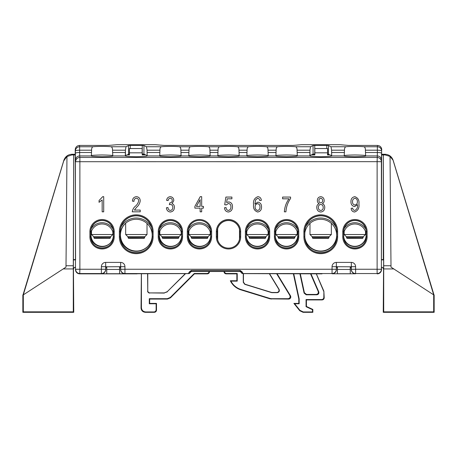 <?xml version="1.0" encoding="UTF-8"?>
<svg xmlns="http://www.w3.org/2000/svg" width="457" height="457" viewBox="0 0 457 457"><rect width="100%" height="100%" fill="white"/><g stroke="black" fill="none" stroke-linecap="round" stroke-linejoin="round"><path stroke-width="0.69" d="M277.005 273.623L290.503 295.828L290.818 296.936C290.681 298.221 289.967 298.935 288.681 299.072L270.144 298.878L240.833 289.829A17.275 17.275 0 0 1 230.339 280.758L230.934 281.129L237.229 281.129L237.229 273.497L226.546 273.497L226.175 273.869L236.857 273.869L236.857 280.758L230.339 280.758M288.681 299.072L288.024 298.701C289.31 298.564 290.024 297.855 290.161 296.564L289.847 295.456L290.503 295.828M409.615 312.16L418.583 312.08L409.615 312.16M47.385 312.16L38.417 312.08L47.385 312.16M304.402 292.743L306.487 294.428L306.19 294.794L304.099 293.114L304.402 292.743L300.266 273.623M306.487 294.428L316.25 294.428C317.935 294.108 318.586 293.114 318.203 291.44L310.469 273.623M316.261 273.623L323.716 290.789A2.136 2.136 78.3 0 1 323.893 291.64L324.207 297.787C324.07 299.078 323.356 299.792 322.071 299.923L306.43 299.923L306.43 306.453L312.839 309.446L312.839 312.314L303.082 312.314L299.746 310.709L299.923 310.343L303.259 311.942L303.082 312.314M293.331 273.623L298.792 298.907L298.792 303.397L293.897 303.397L299.746 310.709M226.175 273.869C224.89 273.732 224.176 273.023 224.044 271.732L224.044 271.492M209.466 271.732C209.329 273.023 208.615 273.732 207.329 273.869L206.958 273.497C208.249 273.366 208.958 272.652 209.095 271.367M141.413 273.623L141.413 307.67C141.687 310.246 143.11 311.674 145.686 311.942L153.992 311.942C155.277 311.805 155.991 311.097 156.128 309.806L156.128 303.768L149.29 303.768L149.29 298.701L167.279 298.701L170.301 297.45L170.455 297.821L194.402 273.869L207.329 273.869M170.455 297.821L167.433 299.072L167.279 298.701M156.128 309.806L156.494 310.177L156.494 303.397L149.662 303.397L149.662 299.072L167.433 299.072M156.494 310.177C156.363 311.463 155.648 312.177 154.363 312.314L153.992 311.942M145.686 311.942L145.32 312.314L154.363 312.314M145.32 312.314C142.744 312.04 141.316 310.617 141.047 308.041L141.413 307.67M141.362 273.623L141.047 308.041M75.576 267.276C74.291 267.408 73.577 268.122 73.44 269.413L73.754 312.314L73.291 311.851L73.291 268.933L63.203 268.933L23.313 294.862L23.313 311.851L73.291 311.851M63.203 268.933L65.997 267.117L66.962 156.408L63.723 160.921L23.244 295.039L22.85 295.039L22.85 312.314L73.754 312.314M22.964 295.039L63.837 160.35C65.248 156.54 67.979 154.506 72.023 154.26L71.886 154.934L73.686 154.934L73.383 269.356C73.52 268.065 74.234 267.356 75.519 267.219L75.559 267.259M75.245 154.26L72.023 154.26M384.977 154.26C389.021 154.506 391.752 156.54 393.163 160.35L390.038 156.408L385.114 154.934L384.977 154.26L381.755 154.26M393.163 160.35L434.036 295.039M393.277 160.921L433.756 295.039L434.15 295.039L434.15 312.314L383.246 312.314L383.56 269.413C383.423 268.122 382.709 267.408 381.424 267.276M142.184 148.554L142.144 152.827L129.468 152.827L129.428 148.554L142.213 148.525L129.4 148.525L129.4 154.26L128.24 154.26M142.213 148.525L142.213 154.26L144.229 154.26M327.572 148.554L327.532 152.827L314.856 152.827L314.816 148.554L327.6 148.525L314.787 148.525L314.787 154.26L312.771 154.26M327.6 148.525L327.6 154.26L328.76 154.26M119.631 267.362L120.619 267.276M106.761 269.447L119.574 269.447L119.614 273.72L106.721 273.72L106.761 267.219L105.693 267.219L105.756 269.499C105.481 272.075 104.059 273.503 101.483 273.772L124.852 273.772C122.276 273.503 120.848 272.075 120.579 269.499L120.671 269.287A4.273 4.273 23.4 0 0 124.944 273.554L124.852 273.772M75.479 267.448L75.479 269.584L75.519 267.219M105.716 267.276L106.761 267.219M66.008 265.74L73.297 265.74L73.686 154.934L75.285 154.934M73.297 265.74L73.291 268.933M350.296 267.362L351.284 267.276M336.381 267.276L337.426 267.219L336.358 267.219L336.421 269.499C336.152 272.075 334.724 273.503 332.148 273.772L355.517 273.772C352.941 273.503 351.519 272.075 351.244 269.499L351.336 269.287A4.273 4.273 23.4 0 0 355.609 273.554L355.517 273.772M390.038 156.545L391.003 267.117L393.797 268.933L383.709 268.933L383.709 311.851L383.246 312.314M142.144 152.827L142.213 154.26M129.468 152.827L129.468 154.934L126.84 154.934M385.114 154.934L383.314 154.934L383.314 259.587L381.424 259.587M75.576 259.587L73.686 259.587M383.709 268.933L383.314 154.934L381.715 154.934M330.16 154.934L327.532 154.934L327.6 154.26M327.532 152.827L327.532 154.934M314.856 152.827L314.856 154.934L311.371 154.934M145.629 154.934L142.144 154.934M314.787 154.26L314.856 154.934M129.4 154.26L129.468 154.934M381.441 267.259L381.521 269.584L381.521 267.448M306.19 294.794L316.81 294.794L316.25 294.428M304.099 293.114L299.889 273.623M318.203 291.44L318.769 291.812L310.874 273.623M318.769 291.812C319.152 293.485 318.495 294.479 316.81 294.794M298.792 298.907L299.164 298.867L299.164 303.768L294.662 303.768L299.923 310.343M312.839 312.314L312.468 311.942L303.259 311.942M312.468 311.942L312.468 309.68L306.059 306.687L306.059 299.558L321.699 299.558C322.99 299.421 323.699 298.707 323.836 297.421L324.207 297.787M323.893 291.64L323.836 297.421M323.836 291.652L316.204 273.623M337.426 269.447L350.239 269.447L350.279 273.72L337.386 273.72L337.426 267.219M350.239 269.447L350.239 267.219M381.481 267.219C382.766 267.356 383.48 268.065 383.617 269.356L383.56 269.413M383.314 259.587L383.617 259.89L383.617 269.356M383.617 259.89L381.395 259.89M75.605 259.89L73.383 259.89M119.574 269.447L119.574 267.219M170.301 297.45L194.254 273.497L206.958 273.497M224.41 271.367C224.547 272.652 225.261 273.366 226.546 273.497M270.144 298.878L270.201 298.512L240.942 289.475A16.903 16.903 0 0 1 230.934 281.129M270.201 298.512L271.464 298.701L271.407 299.072M288.024 298.701L271.464 298.701M276.571 273.623L289.847 295.456M299.164 298.867L293.708 273.623M147.582 273.623L147.765 290.766C147.902 292.057 148.616 292.771 149.902 292.903L164.274 292.903L167.296 291.652L185.325 273.623M167.296 291.652L185.582 273.623M167.371 291.834L164.274 292.903M149.902 292.903L164.349 293.086M149.719 293.086C148.434 292.948 147.72 292.24 147.582 290.949M269.499 273.623L279.101 289.412C279.707 291.178 279.096 292.257 277.279 292.657L271.726 292.657L244.775 284.334L243.267 282.295L243.267 273.623M393.797 268.933L433.687 294.862L433.687 311.851L434.15 312.314M433.687 311.851L383.709 311.851M71.886 154.934L66.962 156.545M22.85 312.314L23.313 311.851M149.662 299.072L149.29 298.701M149.662 303.397L149.29 303.768M156.494 303.397L156.128 303.768M194.402 273.869L194.254 273.497M236.857 280.758L237.229 281.129M236.857 273.869L237.229 273.497M312.839 309.446L312.468 309.68M293.897 303.397L294.662 303.768M298.792 303.397L299.164 303.768M306.43 299.923L306.059 299.558M306.43 306.453L306.059 306.687M147.765 273.623L147.765 290.766M243.45 273.623L243.45 282.158L244.958 284.203L271.755 292.474L276.953 292.474C278.77 292.074 279.381 290.995 278.776 289.23L269.287 273.623M106.721 273.72L106.704 267.276M119.614 273.72L119.631 267.276M119.631 273.737L106.704 273.737M337.386 273.72L337.369 267.276M350.279 273.72L350.296 267.276M350.296 273.737L337.369 273.737M322.014 273.857L242.621 273.623L240.091 271.492L191.397 271.492L188.867 273.623L79.746 273.857L137.123 273.857M261.335 200.366L259.782 200.554L259.148 198.932L257.702 198.229L255.6 199.863L254.909 204.033L257.885 202.108C260.37 202.657 261.581 204.268 261.53 206.941L261.53 206.952C261.593 209.763 260.336 211.454 257.754 212.019C254.509 210.957 253.109 208.529 253.566 204.736C253.029 200.64 254.475 197.955 257.897 196.676C260.004 196.938 261.153 198.167 261.335 200.366L259.782 200.566L259.148 198.944L257.702 198.235L255.6 199.875L254.909 204.039M324.744 207.478L324.744 207.489C324.681 210.151 323.356 211.665 320.774 212.014C318.163 211.671 316.832 210.14 316.787 207.432C316.73 205.581 317.529 204.313 319.186 203.616C317.941 202.988 317.335 201.965 317.369 200.549C317.421 198.252 318.546 196.967 320.751 196.676C322.979 196.978 324.116 198.287 324.162 200.6C324.19 201.988 323.59 202.994 322.368 203.616C323.996 204.365 324.79 205.65 324.744 207.478C324.681 210.163 323.356 211.671 320.774 212.019C318.163 211.66 316.832 210.134 316.787 207.427L316.787 207.432M324.162 200.6L324.162 200.612C324.19 202 323.59 202.999 322.368 203.622M289.013 198.818L282.615 198.818L282.615 197.064L290.572 197.064L290.572 198.504C287.79 202.508 286.236 206.947 285.916 211.825L284.363 211.825C284.648 207.027 286.196 202.691 289.018 198.812L282.615 198.812M201.686 211.82L200.132 211.825L200.132 208.129L194.888 208.141L194.888 206.381L200.223 196.676L201.686 196.676L201.686 206.381L203.434 206.381L203.434 208.129L201.686 208.141L201.686 211.82L200.132 211.825M103.71 211.825L102.157 211.825L102.157 199.977L99.049 202.302L99.049 200.554L102.705 196.676L103.71 196.676L103.71 211.825L102.157 211.82M102.157 199.983L99.049 202.314M140.213 200.863C139.853 203.359 138.682 205.461 136.7 207.17L134.387 210.083L140.213 210.071L140.213 211.82L132.256 211.825C132.559 209.614 133.581 207.764 135.318 206.267C137.094 204.81 138.208 202.999 138.66 200.834C138.62 199.298 137.854 198.429 136.369 198.229C134.718 198.538 133.93 199.572 133.998 201.343L132.45 201.149C132.541 198.458 133.867 196.973 136.426 196.676C138.871 196.933 140.133 198.327 140.213 200.863L140.213 200.874C139.853 203.371 138.682 205.467 136.7 207.175L134.387 210.071M138.66 200.846C138.62 199.309 137.854 198.441 136.369 198.235L136.369 198.235C134.718 198.527 133.93 199.56 133.998 201.331L132.45 201.137M174.385 207.324C174.311 210.066 172.946 211.631 170.301 212.019C167.896 211.682 166.605 210.254 166.428 207.752L167.982 207.547C168.073 209.175 168.856 210.14 170.324 210.46C171.992 210.14 172.832 209.1 172.832 207.329C172.82 205.661 172.015 204.696 170.41 204.45L169.336 204.656L169.764 202.908C171.318 202.828 172.146 202.017 172.249 200.48C172.232 199.172 171.586 198.424 170.324 198.235C169.01 198.418 168.29 199.189 168.176 200.566L166.622 200.372C166.902 198.144 168.125 196.916 170.278 196.676C172.523 196.967 173.7 198.264 173.803 200.566L172.118 203.622C173.694 204.29 174.454 205.524 174.385 207.312L174.385 207.324M358.922 203.919L358.922 203.931C359.459 208.038 358.008 210.734 354.581 212.019C352.461 211.762 351.319 210.534 351.153 208.335L352.707 208.129C352.793 209.477 353.461 210.254 354.712 210.46C356.866 209.506 357.802 207.701 357.517 205.044L357.517 204.685L354.632 206.587C352.107 206.05 350.885 204.422 350.959 201.708C350.879 198.881 352.153 197.207 354.775 196.676C357.991 197.761 359.373 200.177 358.922 203.919C359.459 208.026 358.008 210.723 354.581 212.014C352.461 211.757 351.319 210.523 351.153 208.323L351.153 208.335M232.482 206.735C232.516 209.729 231.145 211.488 228.374 212.019C225.958 211.694 224.673 210.271 224.518 207.752L226.072 207.547C226.141 209.146 226.9 210.117 228.363 210.46C230.157 210.003 231.013 208.792 230.928 206.815C231.002 204.93 230.157 203.816 228.397 203.479L226.266 204.953L224.713 204.73L225.878 197.064L231.899 197.064L231.899 198.812L227.18 198.818L226.621 202.502L228.831 201.914C231.322 202.451 232.539 204.056 232.482 206.73L232.482 206.735C232.516 209.717 231.145 211.477 228.374 212.014L228.374 212.019C225.958 211.682 224.673 210.26 224.518 207.741M326.784 148.525L326.784 145.435L328.469 145.543L330.988 146.754L331.593 150.193L331.668 155.946L344.224 155.946L344.469 150.193C344.464 148.085 344.995 146.937 346.069 146.754C348.897 146.291 360.979 146.291 363.812 146.754C364.88 146.931 365.411 148.079 365.406 150.193L365.617 155.768C366.108 155.386 362.55 155.117 354.94 154.969C347.326 155.117 343.767 155.386 344.264 155.768L344.264 155.957C343.767 156.34 347.326 156.608 354.94 156.757C362.55 156.608 366.108 156.34 365.617 155.957L365.64 155.86M331.633 155.637L327.6 154.026M314.787 154.009L313.062 154.118L310.006 155.591L310.092 155.957C309.595 156.34 313.154 156.608 320.768 156.757C328.377 156.608 331.936 156.34 331.445 155.957L331.531 155.591M310.006 155.591L309.937 150.193L310.543 146.754L313.062 145.543L314.753 145.435L314.753 154.009M297.313 155.946L297.273 155.774C297.833 155.391 294.274 155.123 286.596 154.969C278.913 155.123 275.354 155.391 275.914 155.774L276.125 150.193C276.119 148.085 276.651 146.937 277.725 146.754C280.552 146.291 292.634 146.291 295.462 146.754C296.536 146.931 297.067 148.079 297.061 150.193L297.313 155.946L309.863 155.946L309.903 155.637M275.914 155.774L275.914 155.957C275.422 156.34 278.981 156.608 286.596 156.757C294.205 156.608 297.764 156.34 297.273 155.957L297.29 155.866M275.897 155.866L275.914 155.117M246.866 155.774L247.077 150.193C247.071 148.085 247.603 146.937 248.677 146.754C251.51 146.291 263.586 146.291 266.42 146.754C267.488 146.931 268.019 148.079 268.013 150.193L268.225 155.774C268.785 155.391 265.226 155.123 257.548 154.969C249.865 155.123 246.306 155.391 246.866 155.774L246.871 155.957C246.374 156.34 249.939 156.608 257.548 156.757C265.157 156.608 268.716 156.34 268.225 155.957L268.248 155.866M246.849 155.866L246.866 155.117M217.823 155.774L218.035 150.193C218.023 148.085 218.56 146.937 219.628 146.754C222.462 146.291 234.538 146.291 237.372 146.754C238.44 146.931 238.971 148.079 238.965 150.193L239.177 155.774C239.742 155.391 236.183 155.123 228.5 154.969C220.817 155.123 217.258 155.391 217.823 155.774L217.823 155.957C217.332 156.34 220.891 156.608 228.5 156.757C236.109 156.608 239.668 156.34 239.177 155.957L239.2 155.866M217.8 155.866L217.823 155.117M188.775 155.774L188.987 150.193C188.981 148.085 189.512 146.937 190.58 146.754C193.414 146.291 205.49 146.291 208.323 146.754C209.392 146.931 209.929 148.079 209.923 150.193L210.134 155.774C210.694 155.391 207.135 155.123 199.452 154.969C191.774 155.123 188.215 155.391 188.775 155.774L188.775 155.957C188.284 156.34 191.843 156.608 199.452 156.757C207.061 156.608 210.626 156.34 210.129 155.957L210.151 155.866M188.752 155.866L188.775 155.117M159.727 155.774L159.939 150.193C159.933 148.085 160.464 146.937 161.538 146.754C164.366 146.291 176.448 146.291 179.275 146.754C180.349 146.931 180.881 148.079 180.875 150.193L181.086 155.774C181.646 155.391 178.087 155.123 170.404 154.969C162.726 155.123 159.167 155.391 159.727 155.774L159.727 155.957C159.236 156.34 162.795 156.608 170.404 156.757C178.019 156.608 181.578 156.34 181.086 155.957L181.103 155.866M159.71 155.866L159.727 155.117M147.097 155.637L143.938 154.118L142.247 154.009L142.247 145.435L143.938 145.543L146.457 146.754L147.063 150.193L147.137 155.946L159.687 155.946M129.4 154.026L125.469 155.591L125.555 155.957C125.064 156.34 128.623 156.608 136.232 156.757C143.846 156.608 147.405 156.34 146.908 155.957L146.994 155.591M125.469 155.591L125.407 150.193L126.012 146.754L128.531 145.543L130.216 145.435L130.216 148.525M112.776 155.946L112.742 155.774C113.302 155.391 109.743 155.123 102.06 154.969C94.382 155.123 90.823 155.391 91.383 155.774L91.594 150.193C91.589 148.085 92.12 146.937 93.188 146.754C96.021 146.291 108.103 146.291 110.931 146.754C111.999 146.931 112.536 148.079 112.531 150.193L112.776 155.946L125.332 155.946L125.367 155.637M91.383 155.774L91.383 155.957C90.892 156.34 94.45 156.608 102.06 156.757C109.674 156.608 113.233 156.34 112.736 155.957L112.759 155.866M91.36 155.866L91.383 155.117M347.686 245.495A11.254 11.254 180 0 1 343.687 236.892L343.687 231.768A11.254 11.254 180 0 1 354.94 220.514A11.254 11.254 180 0 1 366.194 231.768L366.194 236.892A11.254 11.254 180 0 1 362.19 245.495M279.341 245.495A11.254 11.254 180 0 1 275.343 236.892L275.343 231.768A11.254 11.254 180 0 1 286.596 220.514A11.254 11.254 180 0 1 297.844 231.768L297.844 236.892A11.254 11.254 180 0 1 293.845 245.495M310.492 249.094A15.949 15.949 180 0 1 304.813 236.892L304.813 231.768A15.949 15.949 180 0 1 320.768 215.818A15.949 15.949 180 0 1 336.718 231.768L336.718 236.892A15.949 15.949 180 0 1 331.039 249.094M163.155 245.495A11.254 11.254 180 0 1 159.156 236.892L159.156 231.768A11.254 11.254 180 0 1 170.404 220.514A11.254 11.254 180 0 1 181.657 231.768L181.657 236.892A11.254 11.254 180 0 1 177.659 245.495M94.81 245.495A11.254 11.254 180 0 1 90.806 236.892L90.806 231.768A11.254 11.254 180 0 1 102.06 220.514A11.254 11.254 180 0 1 113.313 231.768L113.313 236.892A11.254 11.254 180 0 1 109.314 245.495M125.961 249.094A15.949 15.949 180 0 1 120.282 236.892L120.282 231.768A15.949 15.949 180 0 1 136.232 215.818A15.949 15.949 180 0 1 152.187 231.768L152.187 236.892A15.949 15.949 180 0 1 146.508 249.094M217.349 230.271A11.254 11.254 180 0 1 229.248 220.542A11.254 11.254 180 0 1 239.754 231.768L239.754 236.892A11.254 11.254 180 0 1 235.755 245.495M221.245 245.495A11.254 11.254 180 0 1 217.349 238.388M210.403 229.163A11.254 11.254 180 0 1 210.706 231.768L210.706 236.892A11.254 11.254 180 0 1 206.707 245.495M192.203 245.495A11.254 11.254 180 0 1 188.198 236.892L188.198 231.768A11.254 11.254 180 0 1 188.575 228.883M250.293 245.495A11.254 11.254 180 0 1 246.294 236.892L246.294 231.768A11.254 11.254 180 0 1 257.548 220.514A11.254 11.254 180 0 1 268.802 231.768L268.802 236.892A11.254 11.254 180 0 1 264.797 245.495M75.576 259.89L75.216 149.719C75.485 147.137 76.907 145.709 79.484 145.435L79.638 146.754L93.188 146.754M381.424 259.89L381.635 151.01A4.273 4.262 -173.5 0 0 377.362 146.754L377.516 145.435L348.508 145.435L339.951 144.686L301.58 144.686L293.028 145.435L163.972 145.435L155.42 144.686L117.049 144.686L108.492 145.435L79.484 145.435M125.332 155.946L125.367 151.524M331.633 151.524L331.668 155.946M142.247 145.435L130.216 145.435M326.784 145.435L314.753 145.435M147.097 151.524L147.137 155.946M377.516 145.435C380.093 145.709 381.515 147.137 381.784 149.719M309.863 155.946L309.903 151.524M112.742 155.774L112.742 155.117M181.086 155.774L181.086 155.117M297.273 155.774L297.273 155.117M239.177 155.774L239.177 155.117M210.134 155.774L210.134 155.117M268.225 155.774L268.225 155.117M106.704 267.362L105.756 267.362M337.369 267.362L336.421 267.362M105.693 266.791L124.944 266.677L124.944 269.236L120.671 269.287L120.642 266.791M120.579 267.362L120.579 269.499M351.307 266.791L336.329 266.722L336.421 269.499M336.358 266.791L336.329 262.404A4.273 4.273 -0 0 0 332.056 266.677L332.056 269.236L124.944 269.236L124.944 273.554L188.838 273.554C188.398 272.835 189.232 271.789 191.34 270.424L240.148 270.424C242.256 271.795 243.09 272.835 242.65 273.554L242.621 273.623M351.244 267.362L351.244 269.499M365.486 152.501L377.362 152.501L377.362 150.193A4.273 0.817 -179.9 0 1 381.635 151.01L381.395 161.709A4.273 4.262 -173.5 0 0 377.122 157.454L79.878 157.454L79.878 269.236L101.391 269.236L101.391 266.677A4.273 4.273 -0 0 1 105.664 262.404L120.671 262.404A4.273 4.273 -0 0 1 124.944 266.677M365.657 155.946L377.293 155.946L377.122 161.664L381.395 161.709L381.395 269.287A4.273 4.273 -23.4 0 1 377.122 273.554L377.254 273.857A4.273 4.273 -23.4 0 0 381.521 269.584L381.395 269.287L377.122 269.236L377.122 161.664L75.605 161.709A4.273 4.262 -6.5 0 1 79.878 157.454L79.707 155.946L91.343 155.946M332.148 273.772L332.056 273.554A4.273 4.273 -23.4 0 0 336.329 269.287L332.056 269.236L332.056 273.554L242.65 273.554A1.28 1.28 -156.6 0 1 241.387 272.486C241.696 272.338 241.279 271.966 240.148 271.361L191.34 271.361C190.209 271.961 189.798 272.338 190.101 272.486L190.129 272.561M101.483 273.772L101.391 273.554A4.273 4.273 -23.4 0 0 105.664 269.287L105.756 269.499M75.216 149.719L75.365 151.01A4.273 0.817 -0.1 0 1 79.638 150.193L79.638 146.754A4.273 4.262 -6.5 0 0 75.365 151.01L75.479 269.584A4.273 4.273 23.4 0 0 79.746 273.857L79.878 269.236L75.605 269.287A4.273 4.273 23.4 0 0 79.878 273.554L101.391 273.554L101.391 269.236L105.664 269.287L105.664 262.404M140.213 211.82L132.256 211.82M174.385 207.312C174.311 210.054 172.946 211.62 170.301 212.014L170.301 212.019C167.896 211.671 166.605 210.249 166.428 207.741M173.803 200.566L172.118 203.616M172.249 200.48C172.232 199.161 171.586 198.412 170.324 198.229L170.324 198.235C169.01 198.407 168.29 199.183 168.176 200.554L166.622 200.366M172.832 207.329C172.82 205.65 172.015 204.69 170.41 204.439L169.336 204.645M203.434 208.129L201.686 208.129M201.686 196.676L201.686 206.381M200.132 208.129L194.888 208.141M196.424 206.381L200.132 206.381L200.132 199.623L196.424 206.381L200.132 199.635L200.132 206.381M290.572 198.492C287.79 202.497 286.236 206.941 285.916 211.82L284.363 211.82M319.186 203.616C317.941 202.982 317.335 201.954 317.369 200.537L317.369 200.549M318.923 200.497C318.895 201.845 319.512 202.645 320.774 202.885C322.002 202.657 322.613 201.897 322.613 200.594C322.613 199.275 321.996 198.487 320.757 198.229C319.546 198.458 318.935 199.212 318.923 200.497C318.935 199.223 319.546 198.469 320.757 198.235L320.757 198.235C321.996 198.492 322.613 199.286 322.613 200.606M318.34 207.421C318.335 209.146 319.146 210.157 320.774 210.46C322.396 210.18 323.202 209.192 323.196 207.478C323.196 205.747 322.374 204.736 320.734 204.439C319.14 204.73 318.34 205.724 318.34 207.421C318.34 205.736 319.14 204.742 320.734 204.45L320.734 204.45C322.374 204.747 323.196 205.759 323.196 207.489M357.517 205.044L357.517 204.679L354.632 206.575C352.107 206.038 350.885 204.416 350.959 201.703L350.959 201.708M357.368 201.663C357.448 199.829 356.666 198.681 355.003 198.229C353.272 198.709 352.444 199.903 352.513 201.811C352.478 203.611 353.301 204.679 354.975 205.022C356.666 204.627 357.46 203.508 357.368 201.663M357.368 201.668C357.448 199.835 356.666 198.692 355.003 198.235L355.003 198.235C353.272 198.715 352.444 199.909 352.513 201.823M231.899 198.812L227.18 198.812L226.621 202.502M230.928 206.815C231.002 204.925 230.157 203.811 228.397 203.468L226.266 204.953M226.266 204.942L224.713 204.725M261.53 206.941C261.593 209.752 260.336 211.442 257.754 212.014C254.509 210.945 253.109 208.518 253.566 204.73L253.566 204.736M255.12 206.884C255.057 208.815 255.909 210.009 257.674 210.46C259.302 209.974 260.067 208.815 259.976 206.992C260.062 205.153 259.262 204.045 257.571 203.662C255.903 204.022 255.086 205.09 255.12 206.884C255.086 205.102 255.903 204.028 257.571 203.673L257.571 203.662M259.976 207.004C260.062 205.164 259.262 204.056 257.571 203.673M297.81 235.172A11.322 11.316 -0 0 1 275.343 236.983M268.762 235.172A11.322 11.316 -0 0 1 246.294 236.983M246.3 237.297A11.322 11.316 180 0 0 268.762 235.309A11.322 11.316 180 0 0 257.445 223.987A11.322 11.316 180 0 0 246.294 233.356M264.277 245.906A12.602 12.602 -0 0 1 252.115 246.734M275.348 237.297A11.322 11.316 180 0 0 297.81 235.309A11.322 11.316 180 0 0 286.493 223.987A11.322 11.316 180 0 0 275.343 233.356M293.325 245.906A12.602 12.602 -0 0 1 281.158 246.734M336.683 235.172A16.018 16.018 -0 0 1 320.665 251.047A16.018 16.018 -0 0 1 304.825 237.412M366.154 235.172A11.322 11.316 -0 0 1 343.687 236.983M304.842 237.8A16.018 16.018 180 0 0 320.665 251.327A16.018 16.018 180 0 0 336.683 235.309A16.018 16.018 180 0 0 320.665 219.291A16.018 16.018 180 0 0 304.813 232.984M330.171 249.773A17.297 17.297 -0 0 1 313.211 250.933M343.693 237.297A11.322 11.316 180 0 0 366.154 235.309A11.322 11.316 180 0 0 354.838 223.987A11.322 11.316 180 0 0 343.687 233.356M361.67 245.906A12.602 12.602 -0 0 1 349.508 246.734M344.11 228.706A12.602 12.602 -0 0 1 365.926 229.334M305.607 226.798A17.297 17.297 -0 0 1 336.186 227.677M275.765 228.706A12.602 12.602 -0 0 1 297.581 229.334M246.717 228.706A12.602 12.602 -0 0 1 268.533 229.334M239.502 229.414L239.502 239.245M365.514 234.527L363.378 236.663L352.69 236.737L346.292 236.663L344.161 234.527L365.514 234.527L365.514 231.55M268.122 234.527L265.985 236.663L255.297 236.737L248.899 236.663L246.769 234.527L268.122 234.527L268.122 231.55M246.763 231.55L246.769 234.527M297.17 234.527L295.033 236.663L284.345 236.737L277.947 236.663L275.811 234.527L297.17 234.527L297.17 231.55M331.342 234.527L329.206 236.663L318.518 236.737L312.12 236.663L309.983 234.527L331.342 234.527L331.342 223.37M159.156 236.812A11.322 11.316 -135 0 0 181.657 236.178M176.739 246.186A12.602 12.602 45 0 1 164.634 246.546M188.198 236.817A11.322 11.316 -135 0 0 210.706 236.166M205.764 246.203A12.602 12.602 45 0 1 193.717 246.563M207.558 243.175A11.322 11.316 45 0 1 188.878 231.699M178.516 243.175A11.322 11.316 45 0 1 159.83 231.699M120.282 237.092A16.018 16.018 -135 0 0 152.187 236.355M145.092 250.15A17.297 17.297 45 0 1 128.137 250.63M90.806 236.783A11.322 11.316 -135 0 0 113.313 236.206M108.435 246.163A12.602 12.602 45 0 1 96.21 246.494M147.668 246.494A16.018 16.018 45 0 1 120.459 235.029A16.018 16.018 45 0 1 125.012 223.844M110.171 243.17A11.322 11.316 45 0 1 91.491 231.693M113.313 234.407A11.322 11.316 -135 0 0 90.806 233.818M152.187 234.258A16.018 16.018 -135 0 0 120.282 233.527M210.706 234.458A11.322 11.316 -135 0 0 188.198 233.801M181.657 234.441A11.322 11.316 -135 0 0 159.156 233.807M217.646 228.803L217.646 239.862M91.183 228.877A12.602 12.602 45 0 1 113.005 229.14M120.996 227.043A17.297 17.297 45 0 1 151.581 227.42M188.433 229.123A12.602 12.602 45 0 1 210.534 229.408M159.533 228.877A12.602 12.602 45 0 1 181.355 229.157M217.349 238.708L217.349 229.797M112.845 234.527L110.708 236.663L99.986 236.732L93.628 236.663L91.491 234.527L112.845 234.527L112.845 231.967M210.237 234.532L208.101 236.669L197.373 236.737L191.015 236.669L188.878 234.532L210.237 234.532L210.237 231.979M181.189 234.532L179.053 236.669L168.325 236.737L161.967 236.669L159.83 234.532L181.189 234.532L181.189 231.973M147.017 234.527L144.88 236.663L134.158 236.737L127.794 236.663L125.664 234.527L147.017 234.527L147.017 223.49M125.658 223.245L125.664 234.527M383.703 265.74L390.992 265.74M240.833 289.829L240.942 289.475M322.071 299.923L321.699 299.558M278.776 289.23L279.101 289.412M277.279 292.657L276.953 292.474M63.723 160.921L63.837 160.35M188.867 273.623L188.838 273.554A1.28 1.28 -23.4 0 0 190.101 272.486M336.329 262.404L351.336 262.404A4.273 4.273 -0 0 1 355.609 266.677L355.609 269.236L377.122 269.236L377.122 273.554L355.609 273.554L355.609 269.236L351.336 269.287L351.336 266.722L355.609 266.677M182.572 231.682L182.572 236.806A12.168 12.168 180 0 1 170.404 248.968A12.168 12.168 180 0 1 158.242 236.806L158.242 231.682A12.168 12.168 180 0 1 170.404 219.514A12.168 12.168 180 0 1 182.572 231.682L181.72 231.688A11.311 11.311 -0 0 0 170.404 220.377A11.311 11.311 -0 0 0 159.093 231.688L159.093 236.812A11.311 11.311 -0 0 0 177.682 245.478A11.311 11.311 -0 0 0 181.72 236.812L181.657 231.768M216.332 231.682A12.168 12.168 180 0 1 228.5 219.514A12.168 12.168 180 0 1 240.668 231.682L240.668 236.806A12.168 12.168 180 0 1 228.5 248.968A12.168 12.168 180 0 1 216.332 236.806L216.332 231.682L217.189 231.688L217.189 236.812A11.311 11.311 -0 0 0 235.772 245.478A11.311 11.311 -0 0 0 239.811 236.812L239.811 231.688A11.311 11.311 -0 0 0 228.5 220.377A11.311 11.311 -0 0 0 217.189 231.688L217.246 231.768M274.428 231.682A12.168 12.168 180 0 1 286.596 219.514A12.168 12.168 180 0 1 298.758 231.682L298.758 236.806A12.168 12.168 180 0 1 286.596 248.968A12.168 12.168 180 0 1 274.428 236.806L274.428 231.682L275.28 231.688L275.28 236.812A11.311 11.311 -0 0 0 293.868 245.478A11.311 11.311 -0 0 0 297.907 236.812L297.907 231.688A11.311 11.311 -0 0 0 286.596 220.377A11.311 11.311 -0 0 0 275.28 231.688L275.343 231.768M303.899 231.682A16.863 16.863 180 0 1 320.768 214.813A16.863 16.863 180 0 1 337.632 231.682L337.632 236.806A16.863 16.863 180 0 1 320.768 253.669A16.863 16.863 180 0 1 303.899 236.806L303.899 231.682L304.756 231.688L304.756 236.812A16.012 16.012 -0 0 0 331.062 249.076A16.012 16.012 -0 0 0 336.775 236.812L336.775 231.688A16.012 16.012 -0 0 0 320.768 215.681A16.012 16.012 -0 0 0 304.756 231.688L304.813 231.768M153.101 236.806A16.863 16.863 180 0 1 136.232 253.669A16.863 16.863 180 0 1 119.368 236.806L119.368 231.682A16.863 16.863 180 0 1 136.232 214.813A16.863 16.863 180 0 1 153.101 231.682L153.101 236.806L152.244 236.812L152.244 231.688A16.012 16.012 -0 0 0 136.232 215.681A16.012 16.012 -0 0 0 120.225 231.688L120.225 236.812A16.012 16.012 -0 0 0 146.526 249.076A16.012 16.012 -0 0 0 152.244 236.812L152.187 236.892M342.773 231.682A12.168 12.168 180 0 1 354.94 219.514A12.168 12.168 180 0 1 367.108 231.682L367.108 236.806A12.168 12.168 180 0 1 354.94 248.968A12.168 12.168 180 0 1 342.773 236.806L342.773 231.682L343.624 231.688L343.624 236.812A11.311 11.311 -0 0 0 362.212 245.478A11.311 11.311 -0 0 0 366.251 236.812L366.251 231.688A11.311 11.311 -0 0 0 354.94 220.377A11.311 11.311 -0 0 0 343.624 231.688L343.687 231.768M114.227 236.806A12.168 12.168 180 0 1 102.06 248.968A12.168 12.168 180 0 1 89.892 236.806L89.892 231.682A12.168 12.168 180 0 1 102.06 219.514A12.168 12.168 180 0 1 114.227 231.682L114.227 236.806L113.376 236.812L113.376 231.688A11.311 11.311 -0 0 0 102.06 220.377A11.311 11.311 -0 0 0 90.749 231.688L90.749 236.812A11.311 11.311 -0 0 0 109.332 245.478A11.311 11.311 -0 0 0 113.376 236.812L113.313 236.892M211.62 236.806A12.168 12.168 180 0 1 199.452 248.968A12.168 12.168 180 0 1 187.284 236.806L187.284 231.682A12.168 12.168 180 0 1 199.452 219.514A12.168 12.168 180 0 1 211.62 231.682L211.62 236.806L210.763 236.812L210.763 231.688A11.311 11.311 -0 0 0 199.452 220.377A11.311 11.311 -0 0 0 188.141 231.688L188.141 236.812A11.311 11.311 -0 0 0 206.724 245.478A11.311 11.311 -0 0 0 210.763 236.812L210.706 236.892M269.716 236.806A12.168 12.168 180 0 1 257.548 248.968A12.168 12.168 180 0 1 245.38 236.806L245.38 231.682A12.168 12.168 180 0 1 257.548 219.514A12.168 12.168 180 0 1 269.716 231.682L269.716 236.806L268.859 236.812L268.859 231.688A11.311 11.311 -0 0 0 257.548 220.377A11.311 11.311 -0 0 0 246.237 231.688L246.237 236.812A11.311 11.311 -0 0 0 264.82 245.478A11.311 11.311 -0 0 0 268.859 236.812L268.802 236.892M268.265 155.946L275.874 155.946M239.217 155.946L246.831 155.946M210.169 155.946L217.783 155.946M181.126 155.946L188.735 155.946M365.617 155.768L365.617 155.032M344.264 155.768L344.264 155.032M110.931 146.754L126.012 146.754M146.457 146.754L161.538 146.754M179.275 146.754L190.58 146.754M208.323 146.754L219.628 146.754M237.372 146.754L248.677 146.754M266.42 146.754L277.725 146.754M295.462 146.754L310.543 146.754M330.988 146.754L346.069 146.754M363.812 146.754L377.362 146.754L377.362 150.193L365.406 150.193M159.156 231.768L158.242 231.682M181.657 236.892L182.572 236.806M159.156 236.892L158.242 236.806M239.754 236.892L240.668 236.806M217.246 236.892L216.332 236.806M239.754 231.768L240.668 231.682M297.844 236.892L298.758 236.806M275.343 236.892L274.428 236.806M297.844 231.768L298.758 231.682M336.718 236.892L337.632 236.806M304.813 236.892L303.899 236.806M336.718 231.768L337.632 231.682M120.282 236.892L119.368 236.806M120.282 231.768L119.368 231.682M152.187 231.768L153.101 231.682M366.194 236.892L367.108 236.806M343.687 236.892L342.773 236.806M366.194 231.768L367.108 231.682M90.806 231.768L89.892 231.682M113.313 231.768L114.227 231.682M90.806 236.892L89.892 236.806M246.294 236.892L245.38 236.806M246.294 231.768L245.38 231.682M268.802 231.768L269.716 231.682M188.198 236.892L187.284 236.806M188.198 231.768L187.284 231.682M210.706 231.768L211.62 231.682M268.093 152.501L276.051 152.501M268.013 150.193L276.125 150.193M239.045 152.501L247.003 152.501M238.965 150.193L247.077 150.193M209.997 152.501L217.955 152.501M209.923 150.193L218.035 150.193M180.949 152.501L188.907 152.501M180.875 150.193L188.987 150.193M381.566 160.201A4.273 4.262 -173.5 0 0 377.293 155.946L377.362 152.501A4.273 0.817 -179.9 0 1 381.635 153.318M331.633 152.501L344.395 152.501M331.593 150.193L344.469 150.193M297.136 152.501L309.897 152.501M297.061 150.193L309.937 150.193M147.103 152.501L159.864 152.501M147.063 150.193L159.939 150.193M112.605 152.501L125.367 152.501M112.531 150.193L125.407 150.193M75.365 153.318A4.273 0.817 -0.1 0 1 79.638 152.501L79.638 150.193L91.594 150.193M75.434 160.201A4.273 4.262 -6.5 0 1 79.707 155.946L79.638 152.501L91.514 152.501M351.336 266.722L351.336 262.404M336.329 266.722L332.056 266.677M120.671 266.722L120.671 262.404M105.664 266.722L101.391 266.677M328.469 145.543L328.469 154.118M313.062 154.118L313.062 145.543M143.938 145.543L143.938 154.118M128.531 154.118L128.531 145.543M240.091 271.492L240.148 270.424M191.34 270.424L191.397 271.492M361.35 238.405L348.428 238.405C346.332 238.44 347.189 238.377 346.509 237.52L363.166 237.52C362.847 238.417 362.241 238.708 361.35 238.405L348.337 238.343M263.957 238.405L251.036 238.405C248.939 238.44 249.796 238.377 249.116 237.52L265.774 237.52C265.454 238.417 264.849 238.708 263.957 238.405L250.944 238.343M293.006 238.405L280.084 238.405C277.987 238.44 278.844 238.377 278.164 237.52L294.822 237.52C294.502 238.417 293.891 238.708 293.006 238.405L279.992 238.343M327.903 237.554L328.994 237.52C328.674 238.417 328.069 238.708 327.178 238.405L314.256 238.405C312.16 238.44 313.016 238.377 312.337 237.52L327.903 237.554M327.161 238.405L314.165 238.343M108.635 238.4L95.702 238.337M110.497 237.514C109.851 238.371 110.6 238.44 108.646 238.4L95.753 238.4C93.668 238.44 94.519 238.371 93.839 237.514L110.497 237.514L110.497 236.675M206.033 238.411C207.986 238.445 207.238 238.377 207.884 237.52L191.226 237.52C191.906 238.377 191.055 238.445 193.14 238.411L206.033 238.411L193.088 238.343M176.979 238.405L164.046 238.343M178.841 237.52C178.19 238.377 178.944 238.445 176.99 238.405L164.092 238.405C162.012 238.445 162.863 238.377 162.184 237.52L178.841 237.52L178.841 236.68M142.818 238.405C144.772 238.44 144.024 238.371 144.669 237.514L128.011 237.514C128.691 238.377 127.84 238.44 129.919 238.405L142.818 238.405L129.874 238.337M377.254 273.857A4.273 4.273 0 0 0 381.521 269.584M75.479 269.584A4.273 4.273 0 0 0 79.746 273.857M363.166 237.52L363.166 236.68M344.155 234.527L344.155 231.55M346.509 237.52L346.509 236.68M265.774 237.52L265.774 236.68M249.116 237.52L249.116 236.68M294.822 237.52L294.822 236.68M275.811 234.527L275.811 231.55M278.164 237.52L278.164 236.68M328.994 237.52L328.994 236.68M309.983 234.527L309.983 223.37M312.337 237.52L312.337 236.68M93.839 237.514L93.839 236.675M91.491 234.527L91.491 231.179M191.226 237.52L191.226 236.686M188.878 234.532L188.878 231.185M207.884 237.52L207.884 236.686M162.184 237.52L162.184 236.68M159.83 234.532L159.83 231.185M128.011 237.514L128.011 236.68M144.669 237.514L144.669 236.68"/></g></svg>
